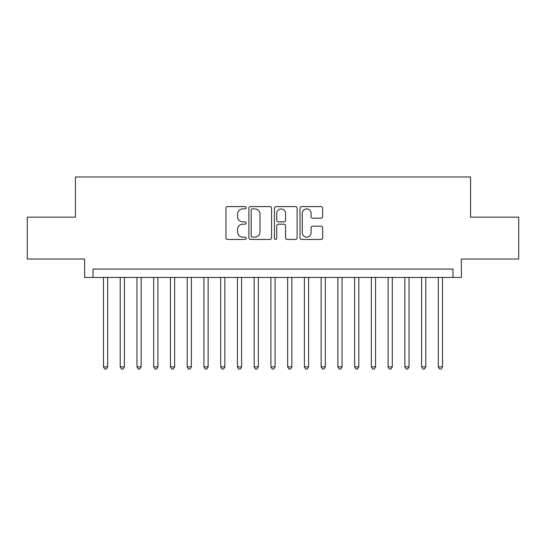 <?xml version="1.0" encoding="UTF-8"?>
<svg xmlns="http://www.w3.org/2000/svg" width="546" height="546" viewBox="0 0 546 546"><rect width="100%" height="100%" fill="white"/><g stroke="black" fill="none" stroke-linecap="round" stroke-linejoin="round"><path stroke-width="0.82" d="M246.212 207.739A1.153 1.153 0 0 0 245.065 206.586L227.6 206.586A1.645 1.645 0 0 0 225.955 208.231L225.955 237.81A1.645 1.645 0 0 0 227.6 239.455L245.065 239.455A1.153 1.153 0 0 0 246.212 238.309A1.153 1.153 0 0 0 245.065 237.155L242.799 237.155A5.262 5.262 0 0 1 237.544 231.9L237.544 229.429A5.262 5.262 0 0 1 242.799 224.174L245.065 224.174A1.153 1.153 0 0 0 246.212 223.021A1.153 1.153 0 0 0 245.065 221.874L242.799 221.874A5.262 5.262 0 0 1 237.544 216.612L237.544 214.148A5.262 5.262 0 0 1 242.799 208.893L245.065 208.893A1.153 1.153 0 0 0 246.212 207.739M321.028 218.175A1.645 1.645 0 0 0 322.672 216.53L322.672 208.231A1.645 1.645 0 0 0 321.028 206.586L301.638 206.586A1.645 1.645 0 0 0 299.993 208.231L299.993 237.81A1.645 1.645 0 0 0 301.638 239.455L321.028 239.455A1.645 1.645 0 0 0 322.672 237.81L322.672 227.791A1.645 1.645 0 0 0 321.028 226.146L312.728 226.146A1.645 1.645 0 0 0 311.084 227.791L311.084 232.76A4.395 4.395 0 0 1 306.688 237.155A4.395 4.395 0 0 1 302.293 232.76L302.293 213.288A4.395 4.395 0 0 1 306.688 208.893A4.395 4.395 0 0 1 311.084 213.288L311.084 216.53A1.645 1.645 0 0 0 312.728 218.175L321.028 218.175M452.982 277.436L461.356 277.436L461.356 259.022L518.7 259.022L518.7 217.165L470.563 217.165L470.563 176.979L75.437 176.979L75.437 217.165L27.3 217.165L27.3 259.022L84.644 259.022L84.644 277.436L452.982 277.436L452.982 269.069L93.018 269.069L93.018 277.436M271.56 208.231A1.645 1.645 0 0 0 269.922 206.586L250.525 206.586A1.645 1.645 0 0 0 248.88 208.231L248.88 237.81A1.645 1.645 0 0 0 250.525 239.455L269.922 239.455A1.645 1.645 0 0 0 271.56 237.81L271.56 208.231M276.078 206.586L295.475 206.586A1.645 1.645 0 0 1 297.12 208.231L297.12 237.81A1.645 1.645 0 0 1 295.475 239.455L287.176 239.455A1.645 1.645 0 0 1 285.531 237.81L285.531 225.819A1.645 1.645 0 0 0 283.886 224.174L278.385 224.174A1.645 1.645 0 0 0 276.74 225.819L276.74 238.309A1.153 1.153 0 0 1 275.587 239.455A1.153 1.153 0 0 1 274.44 238.309L274.44 208.231A1.645 1.645 0 0 1 276.078 206.586M252.334 208.893A1.153 1.153 0 0 0 251.18 210.039L251.18 236.008A1.153 1.153 0 0 0 252.334 237.155L254.716 237.155A5.262 5.262 0 0 0 259.978 231.9L259.978 214.148A5.262 5.262 0 0 0 254.716 208.893L252.334 208.893M285.531 213.37A4.395 4.395 0 0 0 281.135 208.975A4.395 4.395 0 0 0 276.74 213.37L276.74 220.229A1.645 1.645 0 0 0 278.385 221.874L283.886 221.874A1.645 1.645 0 0 0 285.531 220.229L285.531 213.37M103.481 277.436L103.481 366.844L107.664 366.844L107.664 277.436M107.664 366.844L106.409 369.021L104.736 369.021L103.481 366.844M120.222 277.436L120.222 366.844L124.406 366.844L124.406 277.436M124.406 366.844L123.15 369.021L121.478 369.021L120.222 366.844M136.964 277.436L136.964 366.844L141.148 366.844L141.148 277.436M141.148 366.844L139.892 369.021L138.22 369.021L136.964 366.844M153.706 277.436L153.706 366.844L157.896 366.844L157.896 277.436M157.896 366.844L156.641 369.021L154.962 369.021L153.706 366.844M170.448 277.436L170.448 366.844L174.638 366.844L174.638 277.436M174.638 366.844L173.382 369.021L171.703 369.021L170.448 366.844M187.196 277.436L187.196 366.844L191.38 366.844L191.38 277.436M191.38 366.844L190.124 369.021L188.452 369.021L187.196 366.844M203.938 277.436L203.938 366.844L208.122 366.844L208.122 277.436M208.122 366.844L206.866 369.021L205.194 369.021L203.938 366.844M220.68 277.436L220.68 366.844L224.863 366.844L224.863 277.436M224.863 366.844L223.607 369.021L221.935 369.021L220.68 366.844M237.421 277.436L237.421 366.844L241.605 366.844L241.605 277.436M241.605 366.844L240.349 369.021L238.677 369.021L237.421 366.844M254.163 277.436L254.163 366.844L258.347 366.844L258.347 277.436M258.347 366.844L257.098 369.021L255.419 369.021L254.163 366.844M270.905 277.436L270.905 366.844L275.095 366.844L275.095 277.436M275.095 366.844L273.839 369.021L272.161 369.021L270.905 366.844M287.653 277.436L287.653 366.844L291.837 366.844L291.837 277.436M291.837 366.844L290.581 369.021L288.902 369.021L287.653 366.844M304.395 277.436L304.395 366.844L308.579 366.844L308.579 277.436M308.579 366.844L307.323 369.021L305.651 369.021L304.395 366.844M321.137 277.436L321.137 366.844L325.32 366.844L325.32 277.436M325.32 366.844L324.065 369.021L322.393 369.021L321.137 366.844M337.878 277.436L337.878 366.844L342.062 366.844L342.062 277.436M342.062 366.844L340.806 369.021L339.134 369.021L337.878 366.844M354.62 277.436L354.62 366.844L358.804 366.844L358.804 277.436M358.804 366.844L357.548 369.021L355.876 369.021L354.62 366.844M371.362 277.436L371.362 366.844L375.552 366.844L375.552 277.436M375.552 366.844L374.297 369.021L372.618 369.021L371.362 366.844M388.104 277.436L388.104 366.844L392.294 366.844L392.294 277.436M392.294 366.844L391.038 369.021L389.359 369.021L388.104 366.844M404.852 277.436L404.852 366.844L409.036 366.844L409.036 277.436M409.036 366.844L407.78 369.021L406.108 369.021L404.852 366.844M421.594 277.436L421.594 366.844L425.778 366.844L425.778 277.436M425.778 366.844L424.522 369.021L422.85 369.021L421.594 366.844M438.336 277.436L438.336 366.844L442.519 366.844L442.519 277.436M442.519 366.844L441.264 369.021L439.591 369.021L438.336 366.844"/></g></svg>
